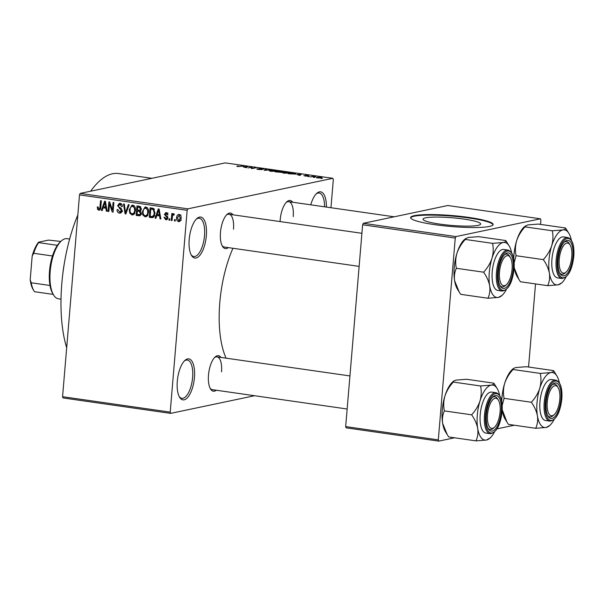 <?xml version="1.0" encoding="UTF-8"?>
<svg xmlns="http://www.w3.org/2000/svg" width="604" height="604" viewBox="0 0 604 604"><rect width="100%" height="100%" fill="white"/><g stroke="black" fill="none" stroke-linecap="round" stroke-linejoin="round"><path stroke-width="0.91" d="M206.334 235.756A20.71 8.313 -81.8 0 1 200.256 254.805A20.71 8.313 -81.8 0 1 191.528 255.469A20.71 8.313 -81.8 0 1 189.211 239.365A20.71 8.313 -81.8 0 1 196.813 218.618A20.71 8.313 -81.8 0 1 206.334 235.756M191.121 254.729A19.328 7.754 98.2 0 0 193.778 256.511A19.328 7.754 98.2 0 0 204.514 235.696A19.328 7.754 98.2 0 0 199.267 218.248A19.328 7.754 98.2 0 0 196.209 219.214M194.428 377.568A20.71 8.313 -81.8 0 1 188.35 396.617A20.71 8.313 -81.8 0 1 179.622 397.281A20.71 8.313 -81.8 0 1 177.304 381.169A20.71 8.313 -81.8 0 1 184.907 360.429A20.71 8.313 -81.8 0 1 194.428 377.568M179.207 396.541A19.328 7.754 98.2 0 0 181.872 398.323A19.328 7.754 98.2 0 0 192.608 377.508A19.328 7.754 98.2 0 0 187.361 360.059A19.328 7.754 98.2 0 0 184.303 361.026M216.308 390.237A17.946 7.203 -81.8 0 1 210.509 388.968A17.946 7.203 -81.8 0 1 208.501 375.008A17.946 7.203 -81.8 0 1 215.084 357.032A17.946 7.203 -81.8 0 1 221.011 357.44M210.101 388.221A16.565 6.644 98.2 0 0 212.314 389.663L347.157 409.006M228.289 247.61A17.946 7.203 -81.8 0 1 222.483 246.341A17.946 7.203 -81.8 0 1 220.475 232.381A17.946 7.203 -81.8 0 1 227.066 214.397A17.946 7.203 -81.8 0 1 232.993 214.813M222.076 245.594A16.565 6.644 98.2 0 0 224.295 247.036L359.131 266.379M280.082 221.57A17.946 7.203 -81.8 0 1 280.196 219.811A17.946 7.203 -81.8 0 1 286.787 201.834A17.946 7.203 -81.8 0 1 292.714 202.242M66.674 347.761A102.159 40.989 -81.8 0 1 61.812 283.555A102.159 40.989 -81.8 0 1 77.825 214.956M90.645 191.204A102.159 40.989 -81.8 0 1 118.565 173.537L151.883 178.316M226.077 358.164A77.312 31.023 -81.8 0 1 219.796 302.574A77.312 31.023 -81.8 0 1 232.94 248.282M439.863 224.114A28.939 3.843 4.8 0 0 480.663 224.016A28.939 3.843 4.8 0 0 463.796 219.078A28.939 3.843 4.8 0 0 422.989 219.177A28.939 3.843 4.8 0 0 439.863 224.114M434.744 224.658A41.419 5.496 4.8 0 0 493.143 224.514A41.419 5.496 4.8 0 0 468.998 217.448A41.419 5.496 4.8 0 0 410.599 217.583A41.419 5.496 4.8 0 0 434.744 224.658M493.068 224.786A41.419 5.496 4.8 0 0 468.953 217.991A41.419 5.496 4.8 0 0 410.629 217.863M314.873 177.357L313.506 177.365L314.873 177.357M312.623 176.7L310.313 176.904L313.219 176.292L315.62 176.678L312.623 176.7M309.407 176.572L308.04 176.579L309.407 176.572M307.678 176.209L303.804 175.658L306.809 176.111L305.163 175.409L307.791 175.492L308.803 175.938L306.032 175.605L307.927 176.096M304.65 175.764L305.269 176.194M307.957 175.832L307.398 175.59M296.874 174.556L301.419 174.216L299.962 175.417L296.874 174.556M284.091 173.159L282.43 172.706L283.019 172.299L288.199 172.299C290.116 172.668 290.456 172.955 289.21 173.174L284.091 173.159M282.43 172.706L283.019 172.299L282.959 172.948M289.912 172.857L289.21 173.174M271.007 171.287L269.346 170.826L269.928 170.426L275.114 170.426C277.032 170.789 277.372 171.083 276.126 171.294L271.007 171.287M269.346 170.826L269.928 170.426L269.875 171.068M276.828 170.977L276.126 171.294M237.795 166.523L236.828 166.281L237.319 166.009L239.456 166.485L243.646 165.926L237.795 166.523M236.828 166.281L237.319 166.009L237.281 166.432M238.165 166.115L238.286 166.583M330.954 207.731L333.325 179.562L332.864 178.323L187.844 208.841L187.157 210.328L170.215 412.132L170.668 413.378L63.02 397.938L62.567 396.692L170.215 412.132M332.864 178.323L225.216 162.884L80.196 193.401L187.844 208.841M243.163 166.855L247.7 166.508L246.251 167.716L243.163 166.855M251.158 167.285L247.957 167.965L251.158 167.006L252.004 167.127L252.162 168.282L256.164 167.723L252.17 168.569L251.309 168.44L251.158 167.285M258.067 168.931L261.343 169.49L259.101 168.516L262.468 168.607L263.669 169.203L259.886 168.629L262.151 169.603L258.512 169.49C256.874 169.226 256.443 169.007 257.221 168.833L258.067 168.931L257.81 169.377M261.857 169.648L261.894 169.233L262.151 169.603M271.453 169.92L264.174 170.29L265.805 169.105L266.636 169.226L264.982 170.237L271.453 169.92M281.336 172.336L275.265 171.876L279.267 171.038L282.921 171.921L281.192 172.359M295.726 174.095L288.357 173.756L292.351 172.918L295.771 173.431L295.711 174.103M321.358 177.961L317.606 177.969C316.179 177.697 315.945 177.485 316.889 177.334L320.618 177.334C322.03 177.599 322.279 177.81 321.358 177.961L321.887 177.735M316.337 177.568L316.889 177.334L316.851 177.833M322.377 178.437L321.011 178.437L322.377 178.437M254.548 395.726L170.668 413.378M175.319 219.667L175.205 221.034L174.413 220.921L174.526 219.554L175.319 219.667M174.088 214.737L172.593 215.583L172.019 220.573L171.226 220.46L171.808 213.522L172.601 213.635L172.51 214.737L173.559 213.642L174.292 214.126L173.975 215.084L173.227 214.881L174.103 214.699M169.86 218.882L169.747 220.249L168.946 220.135L169.06 218.769L169.86 218.882M165.896 218.822L167.059 217.893L166.908 217.236L164.363 214.329L166.327 212.608L168.01 214.858L167.202 214.865L166.274 213.605L165.179 214.299L167.874 217.833L165.76 219.803L164.001 217.289L164.809 217.281L165.896 218.822L167.746 218.52M166.455 219.788L167.044 219.531M165.639 212.616L166.327 212.608M167.595 213.325L165.768 213.605L168.048 213.129M156.829 215.507L155.9 218.263L155.062 218.142L158.286 208.946L159.124 209.067L160.868 218.973L160.037 218.852L159.584 215.907L156.829 215.507L160.203 215.183M145.043 216.828L142.876 215.001L142.37 211.619L145.035 207.059L145.866 207.036C147.995 207.972 148.878 209.754 148.524 212.382L147.444 215.696L145.043 216.828L146.613 216.496M131.951 214.956L129.792 213.129L129.279 209.739L131.951 205.186L132.782 205.164C134.911 206.1 135.794 207.882 135.439 210.509L134.36 213.824L131.951 214.956L133.529 214.624M98.875 209.082L99.788 208.478L100.558 200.664L101.359 200.777L100.815 207.255C100.868 209.029 100.173 210.003 98.739 210.192L97.546 209.339L97.267 206.968L98.075 206.961L98.875 209.082L100.558 208.78M99.313 210.177L99.811 209.966M187.157 210.328L79.509 194.888L62.567 396.692M103.118 207.806L102.189 210.562L101.351 210.441L104.575 201.238L105.413 201.358L107.157 211.272L106.319 211.151L105.874 208.199L103.118 207.806L106.493 207.482M109.505 203.88L108.863 211.513L108.063 211.4L108.871 201.857L109.717 201.978L112.435 210.117L113.076 202.461L113.877 202.574L113.076 212.117L112.216 211.996L109.505 203.88L110.298 203.707M119.622 212.057L121.374 210.653L117.652 205.639L119.313 203.367L120.136 203.344C121.668 203.737 122.385 204.801 122.295 206.545L121.487 206.553L120.068 204.469L118.444 205.783L118.611 206.794L121.155 208.304L122.174 210.751L120.392 213.144L119.456 213.159C117.75 212.714 116.965 211.513 117.093 209.558L117.893 209.55L119.622 212.057L122.567 211.566M121.63 204.137L119.441 204.477L121.729 203.993M129.158 204.771L125.858 213.952L125.081 213.839L123.518 203.956L124.341 204.077L125.511 212.774L128.327 204.65L129.158 204.771M141.306 213.333L139.705 215.779L136.172 215.432L136.972 205.888L139.448 206.243L141.442 208.954L140.407 210.834L141.306 213.333M155.017 213.25L152.661 217.629L149.263 217.312L150.064 207.768L153.537 208.44L155.017 213.25M181.079 218.286C181.064 220.301 180.226 221.419 178.55 221.638C176.98 220.958 176.338 219.66 176.632 217.727C176.662 215.749 177.5 214.654 179.154 214.45C180.717 215.107 181.359 216.383 181.079 218.286M179.169 221.623L179.743 221.389M178.542 214.458L179.154 214.45M514.276 425.224L497.047 428.855M454.555 437.794L438.761 441.116L346.13 427.836L345.677 426.59L438.308 439.878L438.761 441.116M540.527 224.401L540.89 220.045L540.437 218.799L447.806 205.519L363.306 223.299L455.937 236.587L455.25 238.067L438.308 439.878M455.25 238.067L362.627 224.786L345.677 426.59M540.437 218.799L455.937 236.587M535.529 283.933L528.553 367.028M362.627 224.786L363.306 223.299M79.509 194.888L80.196 193.401M310.766 204.832A20.71 8.313 -81.8 0 1 316.715 193.386A20.71 8.313 -81.8 0 1 326.402 207.074M233.499 229.195A16.565 6.644 98.2 0 0 228.999 214.239A16.565 6.644 98.2 0 0 226.462 215.009M293.219 216.632A16.565 6.644 98.2 0 0 288.72 201.668A16.565 6.644 98.2 0 0 286.183 202.438M221.517 371.822A16.565 6.644 98.2 0 0 217.017 356.866A16.565 6.644 98.2 0 0 214.488 357.636M324.575 206.817A19.328 7.754 98.2 0 0 319.161 193.016A19.328 7.754 98.2 0 0 316.111 193.982M98.814 209.067L97.546 209.339M100.672 208.297L99.788 208.478M100.294 209.422L99.871 208.924M102.295 210.237L101.351 210.441M104.492 207.519L104.703 206.908M107.104 210.985L106.319 211.151M106.591 208.048L105.874 208.199M104.454 204.061L103.48 206.727L105.692 207.044L104.975 202.302L104.454 204.061M105.557 202.181L104.975 202.302M106.387 206.9L105.692 207.044M108.886 211.226L108.063 211.4M113.258 209.943L112.435 210.117M113.099 211.815L112.216 211.996M121.14 212.804L119.456 213.159M121.374 212.608L120.332 212.034M122.182 210.479L121.374 210.653M118.497 205.458L117.652 205.639M120.098 204.341L120.611 203.457M122.302 206.379L121.487 206.553M125.964 213.657L125.081 213.839M126.342 212.6L125.511 212.774M130.69 212.94L129.792 213.129M130.109 209.565L129.279 209.739M132.367 206.228L133.167 205.247M133.839 214.382L132.835 213.778M134.262 205.949L132.057 206.296L134.337 205.813M135.296 207.987L134.488 208.161L132.691 206.281C130.947 206.545 130.071 207.746 130.079 209.875C129.8 211.815 130.456 213.137 132.042 213.839L134.926 213.34M135.455 210.192L134.639 210.366L134.488 208.161M132.042 213.839C133.748 213.582 134.617 212.419 134.639 210.366M140.581 215.258L138.459 214.956L136.172 215.432M138.807 210.773L138.86 210.169M139.139 206.81L139.192 206.206M140.558 210.736L137.342 211.083L137.063 214.435L139.592 214.669L140.505 213.227L138.92 211.309L137.342 211.083M140.679 206.742L137.682 207.119L137.44 209.966L139.781 210.215L140.626 208.999L139.063 207.315L137.682 207.119M141.449 208.825L140.626 208.999M141.208 209.913L139.781 210.215M140.573 210.962L138.92 211.309M141.321 213.053L140.505 213.227M141.094 214.352L141.812 214.209M143.775 214.813L142.876 215.001M143.193 211.445L142.37 211.619M145.458 208.108L146.259 207.127M146.931 216.262L145.926 215.658M147.353 207.821L145.141 208.169L147.429 207.693M148.38 209.867L147.572 210.033L145.775 208.153C144.031 208.425 143.156 209.618 143.163 211.747C142.891 213.695 143.548 215.016 145.126 215.711L148.018 215.22M148.546 212.072L147.731 212.238L147.572 210.033M145.126 215.711C146.832 215.454 147.701 214.299 147.731 212.238M153.469 217.251L151.596 217.644M153.612 217.123L151.544 216.828L149.263 217.312M151.544 216.828L153.703 215.409L154.216 213.121L153.295 209.55L150.766 208.992L150.154 216.308L151.581 216.511M152.231 208.69L152.276 208.086M153.809 208.622L150.766 208.992M154.012 208.81L152.178 209.195M154.398 209.316L153.295 209.55M155.032 212.955L154.216 213.121M154.662 215.205L153.703 215.409M156.006 217.946L155.062 218.142M158.203 215.22L158.422 214.609M160.815 218.693L160.037 218.852M160.302 215.756L159.584 215.907M158.165 211.762L157.191 214.435L159.403 214.752L158.686 210.011L158.165 211.762M159.267 209.882L158.686 210.011M160.098 214.601L159.403 214.752M167.436 219.146L166.863 218.701M167.882 217.719L167.059 217.893M167.844 217.04L166.908 217.236M165.202 214.156L164.363 214.329M166.727 213.408L166.976 212.804M168.003 214.699L167.202 214.865M169.769 219.962L168.946 220.135M172.042 220.286L171.226 220.46M174.201 214.382L172.51 214.737M175.228 220.747L174.413 220.921M180.226 220.958L179.66 220.498M177.463 217.553L176.632 217.727M179.358 215.311L179.773 214.647M180.377 215.16L180.996 214.964M181.094 218.067L180.279 218.24L179.048 215.439L177.433 217.833L178.656 220.649L181.275 220.158M178.656 220.649L180.279 218.24M245.888 167.663L245.919 167.248M245.805 166.651L243.903 166.795L246.115 167.112L246.93 166.545L245.805 166.651M246.877 167.202L246.93 166.545M246.07 167.693L246.115 167.112M251.891 168.524L252.004 167.127M265.752 169.777L265.805 169.105M275.318 171.415L275.907 170.917L274.646 170.524L270.72 170.539L270.154 171.136M271.453 171.347L275.341 171.181M270.72 170.539C269.792 170.698 270.041 170.909 271.468 171.189M282.045 171.989L279.592 171.249L278.399 171.498L282.227 171.989M280.52 172.419L280.769 171.83M277.931 171.596L276.534 171.891L280.535 172.223L277.931 171.596M288.402 173.295L288.999 172.797L288.961 173.22L287.738 172.397L283.804 172.419L283.246 173.016M284.537 173.22L288.425 173.054M283.804 172.419C282.876 172.578 283.125 172.789 284.552 173.061M292.683 173.129L289.618 173.771L294.933 173.982L295.145 173.507L292.683 173.129M294.911 174.224L295.145 173.507M299.599 175.371L299.629 174.949M299.516 174.36L297.613 174.496L299.826 174.813L300.641 174.254L299.516 174.36M300.588 174.903L300.641 174.254M299.78 175.394L299.826 174.813M320.18 177.417L317.689 177.448L318.044 177.886L320.535 177.855L320.18 177.417L320.513 178.082M318.029 178.021L317.689 177.448M69.634 239.041L67.067 238.671A30.374 12.186 98.2 0 0 65.277 238.739A30.374 12.186 98.2 0 0 61.344 240.951A30.374 12.186 98.2 0 0 50.691 267.006A30.374 12.186 98.2 0 0 53.597 295.009A30.374 12.186 98.2 0 0 58.445 298.806L61.012 299.169M53.597 295.009L52.759 293.635A28.992 11.635 -81.8 0 1 49.989 285.473A28.992 11.635 -81.8 0 1 52.465 255.975A28.992 11.635 -81.8 0 1 57.388 245.315A28.992 11.635 -81.8 0 1 60.158 242.038L61.344 240.951M53.22 294.397L34.488 291.709A28.992 11.635 98.2 0 1 33.983 290.939A28.992 11.635 98.2 0 1 31.212 282.778L30.2 279.735L32.193 255.96A27.61 11.076 -81.8 0 1 38.558 242.189L48.516 240.098L60.815 241.434M49.989 285.473L31.212 282.778M52.465 255.975L33.688 253.28L32.193 255.96M38.558 242.189L38.611 242.619A28.992 11.635 98.2 0 0 33.688 253.28M57.388 245.315L38.611 242.619M33.983 290.939L33.145 289.565A27.61 11.076 -81.8 0 1 30.2 279.735M62.884 273.333A45.557 18.279 -81.8 0 1 64.167 264.363M512.064 269.354A15.183 6.093 98.2 0 0 510.365 257.538A15.183 6.093 98.2 0 0 503.962 258.029A15.183 6.093 98.2 0 0 499.5 271.996A15.183 6.093 98.2 0 0 506.484 284.567A15.183 6.093 98.2 0 0 512.064 269.354M509.935 256.927A16.565 6.644 98.2 0 0 506.884 254.095A16.565 6.644 98.2 0 0 504.348 254.865A16.565 6.644 -81.8 0 1 506.884 254.095A16.565 6.644 -81.8 0 1 509.527 256.172L510.365 257.538M506.484 284.567L505.299 285.654A16.565 6.644 -81.8 0 1 502.181 286.892A16.565 6.644 -81.8 0 1 499.961 285.45A16.565 6.644 98.2 0 0 502.181 286.892A16.565 6.644 98.2 0 0 505.903 285.043M487.941 298.24L460.686 294.329L459.191 291.996L454.623 280.747A27.784 11.151 -81.8 0 1 454.238 267.353A27.784 11.151 -81.8 0 1 456.926 253.303C458.647 248.259 461.433 243.638 465.299 239.441L492.547 243.352C493.596 248.191 493.4 253.182 491.981 258.331C490.259 263.374 487.473 267.995 483.608 272.193C486.718 276.594 488.742 281.124 489.67 285.775C490.282 290.328 489.708 294.48 487.941 298.24L498.474 297.402L502.067 295.379A27.784 11.151 -81.8 0 1 498.474 297.402A27.784 11.151 -81.8 0 1 489.67 285.775A27.784 11.151 -81.8 0 1 491.981 258.331A27.784 11.151 -81.8 0 1 503.079 242.514L492.547 243.352M459.07 291.792L457.349 288.961A27.784 11.151 -81.8 0 1 454.623 280.747C454.012 276.194 454.593 272.042 456.36 268.282C455.31 263.442 455.499 258.452 456.926 253.303A27.784 11.151 -81.8 0 1 464.438 239.516L468.032 237.485L478.564 236.647L505.82 240.558C506.182 241.351 505.269 242 503.079 242.514A27.784 11.151 98.2 0 1 509.157 245.926L505.82 240.558M513.204 269.112A17.946 7.203 -81.8 0 1 507.934 285.617A17.946 7.203 -81.8 0 1 500.369 286.198A17.946 7.203 -81.8 0 1 498.36 272.238A17.946 7.203 -81.8 0 1 504.952 254.261A17.946 7.203 -81.8 0 1 513.204 269.112M507.972 250.071L503.713 249.46A20.71 8.313 98.2 0 0 492.215 271.762A20.71 8.313 98.2 0 0 497.839 290.456L502.09 291.068A20.71 8.313 -81.8 0 1 496.465 272.374A20.71 8.313 -81.8 0 1 507.972 250.071C512.736 251.732 514.767 258.014 514.079 268.908C512.366 282.748 508.372 290.131 502.09 291.068M456.36 268.282L483.608 272.193M465.299 239.441L465.624 238.437M506.356 289.505A27.784 11.151 -81.8 0 1 502.067 295.379M511.626 252.766A27.784 11.151 98.2 0 0 509.157 245.926M571.784 256.783A15.183 6.093 98.2 0 0 570.085 244.975A15.183 6.093 98.2 0 0 563.683 245.466A15.183 6.093 98.2 0 0 559.221 259.426A15.183 6.093 98.2 0 0 566.205 271.996A15.183 6.093 98.2 0 0 571.784 256.783M569.655 244.356A16.565 6.644 98.2 0 0 566.605 241.532A16.565 6.644 98.2 0 0 564.068 242.295A16.565 6.644 -81.8 0 1 566.605 241.532A16.565 6.644 -81.8 0 1 569.247 243.601L570.085 244.975M566.205 271.996L565.019 273.084A16.565 6.644 -81.8 0 1 561.901 274.329A16.565 6.644 -81.8 0 1 559.681 272.88A16.565 6.644 98.2 0 0 561.901 274.329A16.565 6.644 98.2 0 0 565.623 272.472M513.74 258.814A27.784 11.151 -81.8 0 1 513.959 254.782A27.784 11.151 -81.8 0 1 516.646 240.732C518.368 235.688 521.154 231.068 525.019 226.877L552.267 230.781C553.317 235.62 553.121 240.618 551.701 245.76C549.98 250.803 547.194 255.424 543.328 259.622C546.439 264.024 548.462 268.553 549.391 273.204C550.002 277.757 549.429 281.909 547.662 285.669L558.194 284.831L561.788 282.808A27.784 11.151 -81.8 0 1 558.194 284.831A27.784 11.151 -81.8 0 1 549.391 273.204A27.784 11.151 -81.8 0 1 551.701 245.76A27.784 11.151 -81.8 0 1 562.8 229.943L552.267 230.781M514.178 262.672L516.08 255.711C515.031 250.871 515.22 245.881 516.646 240.732A27.784 11.151 -81.8 0 1 524.159 226.945L527.753 224.922L538.285 224.084L565.54 227.987C565.903 228.78 564.989 229.429 562.8 229.943A27.784 11.151 98.2 0 1 568.877 233.355L565.54 227.987M572.924 256.541A17.946 7.203 -81.8 0 1 567.654 273.053A17.946 7.203 -81.8 0 1 560.089 273.627A17.946 7.203 -81.8 0 1 558.081 259.667A17.946 7.203 -81.8 0 1 564.672 241.691A17.946 7.203 -81.8 0 1 572.924 256.541M567.692 237.5L563.434 236.889A20.71 8.313 98.2 0 0 551.935 259.192A20.71 8.313 98.2 0 0 557.56 277.885L561.811 278.497A20.71 8.313 -81.8 0 1 556.186 259.803A20.71 8.313 -81.8 0 1 567.692 237.5C572.456 239.161 574.487 245.443 573.8 256.338C572.086 270.177 568.092 277.561 561.811 278.497M518.791 279.222L517.069 276.39A27.784 11.151 -81.8 0 1 514.344 268.176L518.911 279.425L520.406 281.758L547.662 285.669M516.08 255.711L543.328 259.622M514.193 267.187A27.784 11.151 -81.8 0 0 514.344 268.176L514.193 267.119M525.019 226.877L525.344 225.866M566.076 276.942A27.784 11.151 -81.8 0 1 561.788 282.808M571.346 240.196A27.784 11.151 98.2 0 0 568.877 233.355M487.526 414.623A15.183 6.093 98.2 0 0 494.51 427.194A15.183 6.093 98.2 0 0 500.089 411.981A15.183 6.093 98.2 0 0 498.391 400.173A15.183 6.093 98.2 0 0 491.988 400.656A15.183 6.093 98.2 0 0 487.526 414.623M494.51 427.194L493.325 428.281A16.565 6.644 -81.8 0 1 490.206 429.519A16.565 6.644 -81.8 0 1 487.987 428.077A16.565 6.644 98.2 0 0 490.206 429.519A16.565 6.644 98.2 0 0 493.929 427.67M497.96 399.554A16.565 6.644 98.2 0 0 494.91 396.722A16.565 6.644 98.2 0 0 492.373 397.492A16.565 6.644 -81.8 0 1 494.91 396.722A16.565 6.644 -81.8 0 1 497.553 398.799L498.391 400.173M477.696 428.402A27.784 11.151 -81.8 0 1 477.311 415.001A27.784 11.151 -81.8 0 1 479.999 400.958C478.285 406.001 475.491 410.622 471.633 414.82C474.744 419.221 476.767 423.751 477.696 428.402C478.308 432.955 477.734 437.107 475.967 440.867L486.492 440.029L490.086 438.006A27.784 11.151 -81.8 0 1 486.492 440.029A27.784 11.151 98.2 0 1 477.696 428.402M486.386 414.865A17.946 7.203 -81.8 0 1 492.977 396.888A17.946 7.203 -81.8 0 1 501.229 411.739A17.946 7.203 -81.8 0 1 495.959 428.251A17.946 7.203 -81.8 0 1 488.394 428.825A17.946 7.203 -81.8 0 1 486.386 414.865M480.233 414.389A20.71 8.313 98.2 0 0 485.858 433.083L490.116 433.695A20.71 8.313 -81.8 0 1 484.491 415.001A20.71 8.313 -81.8 0 1 495.997 392.698L491.739 392.087A20.71 8.313 98.2 0 0 480.233 414.389M475.967 440.867L448.712 436.956L447.217 434.623L442.649 423.374C442.037 418.821 442.611 414.669 444.378 410.909L471.633 414.82M444.378 410.909C443.336 406.069 443.525 401.079 444.952 395.93C446.673 390.886 449.459 386.266 453.317 382.068L480.573 385.979C481.614 390.818 481.426 395.809 479.999 400.958A27.784 11.151 -81.8 0 1 491.105 385.141L480.573 385.979M453.317 382.068L453.642 381.064L456.058 380.112L466.59 379.274L493.838 383.185C494.2 383.978 493.287 384.627 491.105 385.141A27.784 11.151 -81.8 0 1 497.183 388.553A27.784 11.151 -81.8 0 1 499.651 395.394M495.34 385.518L493.838 383.185M447.088 434.419L445.367 431.588A27.784 11.151 -81.8 0 1 442.649 423.374A27.784 11.151 -81.8 0 1 444.952 395.93A27.784 11.151 -81.8 0 1 452.464 382.143L453.642 381.064M494.382 432.132A27.784 11.151 -81.8 0 1 490.086 438.006M547.247 402.06A15.183 6.093 98.2 0 0 554.23 414.623A15.183 6.093 98.2 0 0 559.81 399.41A15.183 6.093 98.2 0 0 558.111 387.602A15.183 6.093 98.2 0 0 551.709 388.093A15.183 6.093 98.2 0 0 547.247 402.06M554.23 414.623L553.045 415.711A16.565 6.644 -81.8 0 1 549.927 416.956A16.565 6.644 -81.8 0 1 547.707 415.507A16.565 6.644 98.2 0 0 549.927 416.956A16.565 6.644 98.2 0 0 553.649 415.099M557.681 386.983A16.565 6.644 98.2 0 0 554.631 384.159A16.565 6.644 98.2 0 0 552.094 384.922A16.565 6.644 -81.8 0 1 554.631 384.159A16.565 6.644 -81.8 0 1 557.273 386.228L558.111 387.602M537.417 415.831A27.784 11.151 -81.8 0 1 537.031 402.438A27.784 11.151 -81.8 0 1 539.719 388.387C538.005 393.43 535.212 398.051 531.354 402.249C534.464 406.658 536.488 411.181 537.417 415.831C538.028 420.384 537.454 424.544 535.688 428.296L546.212 427.458L549.806 425.435A27.784 11.151 -81.8 0 1 546.212 427.458A27.784 11.151 98.2 0 1 537.417 415.831M546.107 402.294A17.946 7.203 -81.8 0 1 552.698 384.318A17.946 7.203 -81.8 0 1 560.95 399.176A17.946 7.203 -81.8 0 1 555.68 415.68A17.946 7.203 -81.8 0 1 548.115 416.254A17.946 7.203 -81.8 0 1 546.107 402.294M539.953 401.819A20.71 8.313 98.2 0 0 545.578 420.512L549.836 421.124A20.71 8.313 -81.8 0 1 544.212 402.43A20.71 8.313 -81.8 0 1 555.718 380.127L551.46 379.516A20.71 8.313 98.2 0 0 539.953 401.819M535.688 428.296L508.432 424.386L506.937 422.053L502.218 409.746M502.203 405.299L504.098 398.338L531.354 402.249M504.098 398.338C503.056 393.506 503.245 388.508 504.672 383.359C506.394 378.315 509.18 373.702 513.038 369.505L540.293 373.408C541.335 378.247 541.146 383.246 539.719 388.387A27.784 11.151 -81.8 0 1 550.825 372.57L540.293 373.408M513.038 369.505L513.362 368.493L515.778 367.549L526.311 366.711L553.558 370.614C553.921 371.407 553.007 372.056 550.825 372.57A27.784 11.151 -81.8 0 1 556.903 375.982A27.784 11.151 -81.8 0 1 559.372 382.823M555.061 372.955L553.558 370.614M506.809 421.849L505.087 419.025A27.784 11.151 -81.8 0 1 502.369 410.803A27.784 11.151 -81.8 0 1 502.218 409.814M501.765 401.449A27.784 11.151 -81.8 0 1 504.672 383.359A27.784 11.151 -81.8 0 1 512.184 369.572L513.362 368.493M554.102 419.569A27.784 11.151 -81.8 0 1 549.806 425.435M100.83 207.044L100.007 207.217M105.911 204.19L105.255 204.333M121.064 208.244L119.539 208.561M126.87 211.136L125.987 211.317M140.422 215.409L138.641 215.787M140.875 206.938L139.063 207.315M159.622 211.898L158.965 212.034M167.625 216.428L166.16 216.738M246.492 167.512L246.553 166.787M300.203 175.22L300.263 174.488M514.004 268.946A19.879 7.98 98.2 0 0 507.436 251.037A19.879 7.98 98.2 0 0 497.56 272.404A19.879 7.98 98.2 0 0 504.136 290.313A19.879 7.98 98.2 0 0 514.004 268.946M573.725 256.375A19.879 7.98 98.2 0 0 567.156 238.474A19.879 7.98 98.2 0 0 557.281 259.841A19.879 7.98 98.2 0 0 563.857 277.742A19.879 7.98 98.2 0 0 573.725 256.375M485.586 415.031A19.879 7.98 98.2 0 0 492.154 432.94A19.879 7.98 98.2 0 0 502.03 411.573A19.879 7.98 98.2 0 0 495.454 393.672A19.879 7.98 98.2 0 0 485.586 415.031M545.306 402.468A19.879 7.98 98.2 0 0 551.875 420.369A19.879 7.98 98.2 0 0 561.75 399.002A19.879 7.98 98.2 0 0 555.174 381.101A19.879 7.98 98.2 0 0 545.306 402.468M152.548 216.511L154.835 216.028M295.552 173.733L295.515 174.141M228.999 214.239L361.909 233.303M394.193 216.798L288.72 201.668M349.927 375.93L217.017 356.866M490.116 433.695C496.397 432.758 500.391 425.375 502.105 411.535C502.792 400.641 500.754 394.359 495.997 392.698M497.183 388.553L495.333 385.526M549.836 421.124C556.118 420.188 560.112 412.804 561.826 398.965C562.513 388.07 560.474 381.788 555.718 380.127M556.903 375.982L555.053 372.955"/></g></svg>

